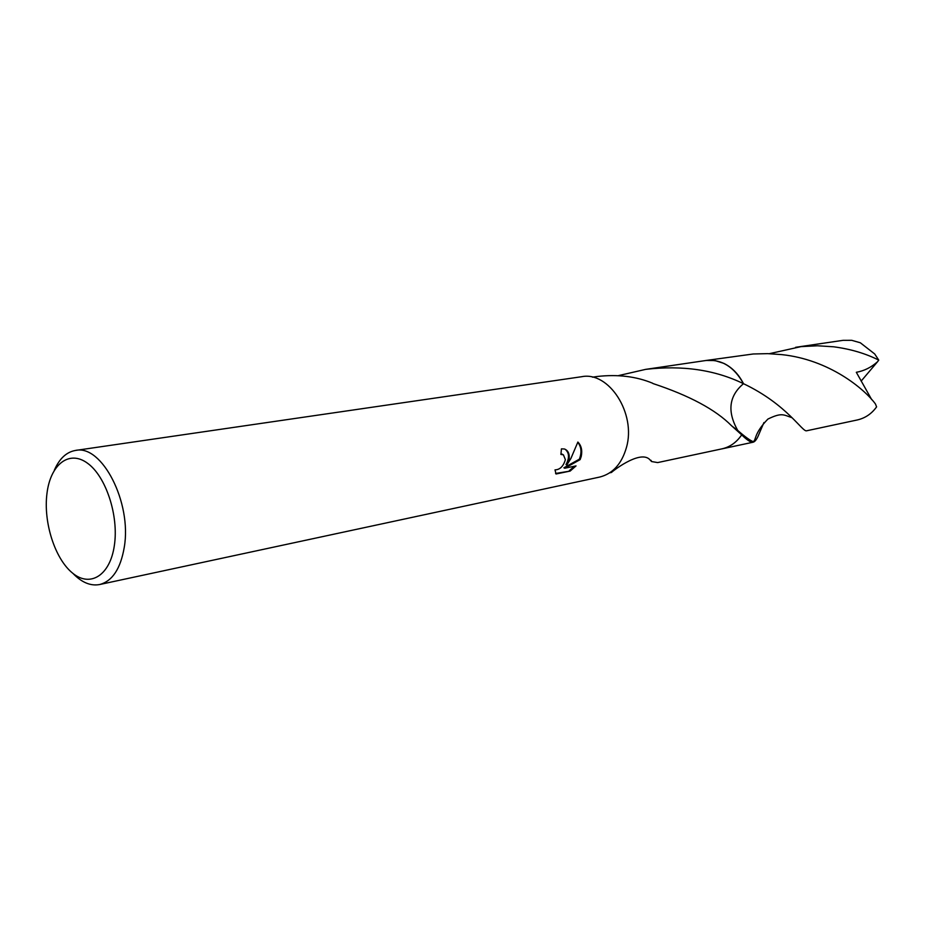 <?xml version="1.0" encoding="UTF-8"?>
<svg xmlns="http://www.w3.org/2000/svg" width="925" height="925" viewBox="0 0 925 925"><rect width="100%" height="100%" fill="white"/><g stroke="black" fill="none" stroke-linecap="round" stroke-linejoin="round"><path stroke-width="1.39" d="M569.164 458.892L566.782 465.044L570.852 458.557L577.882 442.058C581.374 445.596 582.484 450.406 581.224 456.499L580.125 459.632L564.689 468.235L576.044 465.911L570.135 471.079L556.041 473.993L555 469.877C559.937 469.738 563.394 466.327 565.372 459.644L563.406 454.811L560.908 454.453L561.429 448.856L564.447 448.995C568.066 450.406 569.638 453.701 569.164 458.892M54.332 470.235C59.373 458.627 66.438 452.024 75.503 450.44C101.877 444.15 132.067 502.645 124.262 547.276C120.585 568.736 112.376 581.154 99.657 584.531C90.604 586.219 81.689 582.496 72.913 573.373M75.503 450.44L581.617 376.718C608.893 371.017 636.4 413.579 626.433 447.515C621.716 463.887 612.801 473.739 599.689 477.057L99.657 584.531M114.365 545.438C110.121 575.477 90.211 587.757 72.589 573.118C54.899 558.908 43.209 522.174 46.978 493.383C50.482 464.419 69.144 449.619 87.505 463.217C105.936 476.363 118.874 515.607 114.365 545.438M609.702 472.825L611.552 472.432C610.858 472.548 638.967 450.059 649.269 459.101L651.582 461.54L657.675 462.581L721.246 449.007M741.7 434.854C736.52 442.393 729.941 447.064 721.951 448.856C729.952 447.064 736.531 442.404 741.711 434.866L731.409 425.616C715.534 409.602 689.368 395.576 652.923 383.528L652.645 383.239C636.215 376.406 617.68 374.163 597.03 376.51L592.486 377.18M560.978 453.932L562.631 454.372M555.578 473.461L570.135 471.079M565.129 449.261C569.291 452.707 569.58 457.829 566.007 464.604L566.782 465.044M569.326 470.628L574.575 466.212M564.689 468.235L563.903 467.784L579.351 459.193C581.941 452.498 581.42 446.891 577.79 442.37M579.351 459.193L580.125 459.632M618.524 375.596L645.673 369.364C682.442 365.086 715.048 369.85 743.48 383.69L743.492 383.69C728.958 395.912 727.027 411.498 737.734 430.426L741.711 434.854C736.404 442.566 729.652 447.272 721.454 448.96M705.312 360.588L706.041 360.472C721.639 359.097 734.126 366.832 743.48 383.69C787.58 404.641 802.692 432.831 806.785 430.749L857.406 419.938C865.303 418.077 871.708 413.718 876.599 406.861L875.455 403.982C864.181 388.604 829.02 359.594 781.787 354.622L767.646 353.639L753.228 353.986L706.041 360.472L714.979 360.553L723.847 363.375C732.114 367.468 738.659 374.232 743.492 383.678C733.976 366.601 721.327 358.888 705.532 360.565M651.027 460.315L651.582 461.54M763.923 422.563L759.147 433.721C757.147 438.843 755.147 441.676 753.147 442.208C750.903 442.624 747.088 440.173 741.711 434.866M769.346 353.685L801.073 346.621L817.527 345.777L833.656 346.794C850.526 349.014 865.557 353.454 878.75 360.114L877.582 361.698C871.211 367.398 864.123 370.925 856.319 372.289L871.685 399.6M795.604 347.314L843.08 340.331L851.659 340.308L860.308 342.759L874.692 353.951L878.75 360.114M732.149 426.252L737.711 430.414M877.582 361.698L861.152 381.1M562.712 454.51L561.938 454.071M706.041 360.484L645.673 369.364M753.147 442.208L721.962 448.868M737.734 430.437C744.983 436.773 750.117 440.497 753.123 441.618C756.453 440.323 753.262 434.218 767.877 419.083C781.741 412.33 783.417 414.793 792.112 417.753"/></g></svg>
